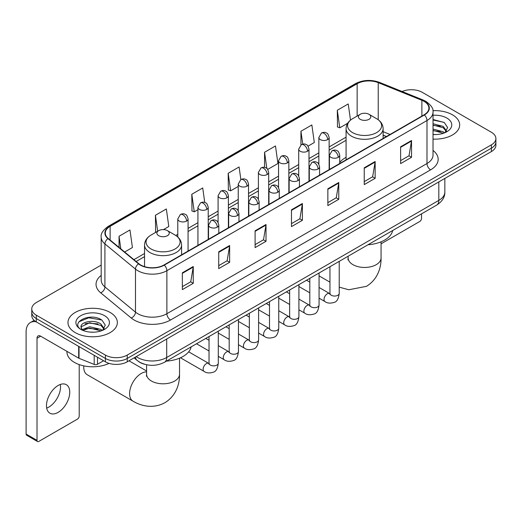 <?xml version="1.0" encoding="UTF-8"?>
<svg xmlns="http://www.w3.org/2000/svg" width="522" height="522" viewBox="0 0 522 522"><rect width="100%" height="100%" fill="white"/><g stroke="black" fill="none" stroke-linecap="round" stroke-linejoin="round"><path stroke-width="0.78" d="M346.079 157.337A27.268 15.745 0 0 0 339.731 162.433M386.384 136.575L383.122 135.257M144.607 364.271A15.432 8.913 180 0 1 138.376 361.354M101.19 265.104L36.286 302.577A15.432 8.913 0 0 0 31.764 308.88L31.764 315.601A15.432 8.913 0 0 0 36.286 321.898L105.405 361.805A15.432 8.913 0 0 0 127.231 361.805L491.378 151.569A15.432 8.913 0 0 0 495.9 145.266L495.9 141.906A15.432 8.913 0 0 1 491.378 148.202A15.432 8.913 0 0 0 495.9 141.906L495.9 138.545A15.432 8.913 0 0 0 491.378 132.242L422.259 92.335A15.432 8.913 0 0 0 402.09 91.513M31.764 308.88A15.432 8.913 0 0 0 36.286 315.177L105.405 355.084A15.432 8.913 0 0 0 127.231 355.084L127.231 358.444L491.378 148.202L127.231 358.444A15.432 8.913 0 0 1 105.405 358.444A15.432 8.913 0 0 0 127.231 358.444L127.231 361.805M36.286 315.177L36.286 318.537L105.405 358.444L36.286 318.537A15.432 8.913 0 0 1 31.764 312.241A15.432 8.913 0 0 0 36.286 318.537L36.286 321.898M452.457 114.814A24.697 14.257 0 0 0 432.914 110.684A24.697 14.257 0 0 1 452.457 114.814A24.697 14.257 0 0 1 459.686 124.895A24.697 14.257 0 0 0 452.457 114.814M110.135 312.45A24.697 14.257 0 0 0 83.22 309.357A24.697 14.257 0 0 0 67.977 322.531A24.697 14.257 0 0 0 75.214 332.612A24.697 14.257 0 0 0 102.123 335.698A24.697 14.257 0 0 0 117.365 322.531A24.697 14.257 0 0 0 110.135 312.45A24.697 14.257 0 0 0 83.22 309.357A24.697 14.257 0 0 0 67.977 322.531A24.697 14.257 0 0 0 75.214 332.612A24.697 14.257 0 0 0 102.123 335.698A24.697 14.257 0 0 0 117.365 322.531A24.697 14.257 0 0 0 110.135 312.45M424.079 101.366A16.463 9.507 180 0 1 428.901 108.087A16.463 9.507 180 0 1 424.079 114.807L163.973 264.98A16.463 9.507 180 0 1 138.845 263.714L108.282 238.508A16.463 9.507 180 0 1 105.307 233.06A16.463 9.507 180 0 1 110.129 226.339L357.146 83.722A16.463 9.507 180 0 1 378.235 82.659L421.88 100.302A16.463 9.507 180 0 1 424.079 101.366M424.373 101.203A16.874 9.742 0 0 0 422.115 100.107L378.47 82.463A16.874 9.742 0 0 0 356.859 83.553L109.835 226.17A16.874 9.742 0 0 0 107.95 238.645L138.513 263.845A16.874 9.742 0 0 0 164.267 265.15L424.373 114.977A16.874 9.742 0 0 0 424.373 101.203M182.348 272.817L182.348 289.619L193.257 283.315L193.257 266.514L182.348 272.817M182.348 286.637L190.752 281.782L193.212 267.075A4.117 2.375 -120 0 0 193.257 266.514M190.68 281.828L193.257 283.315M218.725 251.813L218.725 268.615L229.634 262.312L229.634 245.51L218.725 251.813M218.725 265.633L227.129 260.778L229.595 246.071A4.117 2.375 -120 0 0 229.634 245.51M227.057 260.824L229.634 262.312M255.101 230.809L255.101 247.611L266.018 241.314L266.018 224.506L255.101 230.809M255.101 244.629L263.506 239.781L265.972 225.067A4.117 2.375 -120 0 0 266.018 224.506M263.434 239.82L266.018 241.314M400.615 146.799L400.615 163.601L411.532 157.298L411.532 140.496L400.615 146.799M400.615 160.619L409.02 155.765L411.486 141.057A4.117 2.375 -120 0 0 411.532 140.496M408.948 155.81L411.532 157.298M364.239 167.803L364.239 184.605L375.148 178.302L375.148 161.5L364.239 167.803M364.239 181.623L372.643 176.769L375.109 162.061A4.117 2.375 -120 0 0 375.148 161.5M372.571 176.814L375.148 178.302M327.862 188.801L327.862 205.609L338.771 199.306L338.771 182.504L327.862 188.801M327.862 202.627L336.266 197.773L338.726 183.059A4.117 2.375 -120 0 0 338.771 182.504M336.188 197.812L338.771 199.306M291.478 209.805L291.478 226.607L302.395 220.31L302.395 203.508L291.478 209.805M291.478 223.631L299.889 218.777L302.349 204.063A4.117 2.375 -120 0 0 302.395 203.508M299.811 218.816L302.395 220.31M433.019 139.106A24.697 14.257 0 0 0 459.686 124.895A24.697 14.257 0 0 1 433.019 139.106M127.231 355.084L491.378 144.842A15.432 8.913 0 0 0 495.9 138.545M163.464 229.602L168.802 226.522L166.342 208.97L155.425 215.266L155.602 231.97M124.654 252.009L132.425 247.526L129.958 229.967L119.049 236.27L119.049 247.382M267.714 169.415L277.939 163.516L275.472 145.958L264.563 152.261L264.563 167.379M308.026 146.147L314.316 142.513L311.849 124.954L300.94 131.257L300.94 144.907M350.497 120.125L348.233 103.95L337.316 110.253L337.493 126.957M204.755 202.464L202.719 187.966L191.802 194.262L191.979 210.966M240.864 179.575L239.096 166.962L228.179 173.265L228.355 189.962M228.179 173.265L230.646 190.817L238.241 186.432M230.646 190.817L228.179 189.897M264.563 152.261L266.833 168.469M300.94 131.257L302.747 144.124M337.316 110.253L339.783 127.812L347.672 123.251M339.783 127.812L337.316 126.885M191.802 194.262L194.269 211.821L197.936 209.7M194.269 211.821L191.802 210.901M156.085 232.153L155.425 231.905M155.425 215.266L157.664 231.239M119.049 236.27L120.81 248.837M433.019 134.402L436.085 134.552M433.019 129.065L443.217 131.753L444.574 132.842M433.019 130.396L443.459 133.254M433.019 123.727L443.217 126.415L446.551 131.029M433.019 125.065L443.217 127.746L446.29 131.374M433.019 134.506A16.769 9.683 0 0 0 446.852 131.74A16.769 9.683 0 0 0 446.852 118.044A16.769 9.683 0 0 0 433.019 115.277M444.972 132.673L447.602 127.518L444.274 122.507L433.019 119.512M433.019 120.027L444.046 122.357M433.019 125.365L440.333 126.278M433.019 130.702L440.333 131.616M381.067 243.82A2.571 1.488 120 0 0 381.151 243.767L419.714 221.504A2.571 1.488 120 0 0 421.535 218.359L421.535 213.857M360.232 119.323A6.173 3.563 0 0 0 368.969 119.323A6.173 3.563 0 0 0 368.969 114.285L376.63 118.709A17.017 9.82 0 0 1 376.63 132.601A17.017 9.82 0 0 1 352.572 132.601A17.017 9.82 0 0 1 352.572 118.709C348.383 121.202 346.216 124.504 346.079 128.627A18.518 10.694 0 0 0 351.502 136.19A18.518 10.694 0 0 0 371.69 138.506A18.518 10.694 0 0 0 383.122 128.627C382.985 124.504 380.819 121.202 376.63 118.709L368.969 114.285A6.173 3.563 0 0 0 360.232 114.285A6.173 3.563 0 0 0 360.232 119.323M368.003 244.759A28.299 16.339 0 0 0 392.694 230.509M83.814 365.876A16.463 9.507 120 0 0 83.761 367.162A16.463 9.507 120 0 0 87.167 374.698L133.006 401.164A16.463 9.507 -60 0 1 130.48 387.97A16.463 9.507 -60 0 1 141.24 373.465A16.463 9.507 -60 0 1 146.604 371.879M158.701 235.683A6.173 3.563 0 0 0 167.431 235.683A6.173 3.563 0 0 0 167.431 230.639L175.098 235.07A17.017 9.82 0 0 1 175.098 248.961A17.017 9.82 0 0 1 151.034 248.961A17.017 9.82 0 0 1 151.034 235.07C146.845 237.556 144.679 240.864 144.542 244.981A18.518 10.694 0 0 0 149.971 252.544A18.518 10.694 0 0 0 170.152 254.86A18.518 10.694 0 0 0 181.584 244.981C181.447 240.864 179.287 237.556 175.098 235.07L167.431 230.639A6.173 3.563 0 0 0 158.701 230.639A6.173 3.563 0 0 0 158.701 235.683M166.466 361.113A28.299 16.339 0 0 0 191.156 346.862M60.311 384.473A16.463 9.507 -60 0 1 48.879 407.049A16.463 9.507 -60 0 1 46.68 408.08M58.112 412.38A16.463 9.507 120 0 0 68.865 397.875A16.463 9.507 120 0 0 66.346 384.681A16.463 9.507 120 0 0 58.112 385.497A16.463 9.507 120 0 0 47.358 400.002A16.463 9.507 120 0 0 49.884 413.196A16.463 9.507 120 0 0 58.112 412.38M97.49 357.237L97.49 364.271L103.584 360.754M36.109 321.8A20.58 11.882 -120 0 0 30.361 322.563A20.58 11.882 -120 0 0 26.1 331.979L26.1 434.056L37.016 440.359L37.016 338.282A5.142 2.969 60 0 1 38.08 335.927A5.142 2.969 60 0 1 40.651 336.181L78.691 358.144L78.691 346.38M37.016 440.359A2.571 1.488 120 0 0 37.545 441.534L26.635 435.237A2.571 1.488 -60 0 1 26.1 434.056M37.545 441.534A2.571 1.488 120 0 0 38.83 441.41L77.393 419.146A2.571 1.488 120 0 0 79.213 415.995L79.213 364.591M97.49 364.271A2.571 1.488 180 0 1 94.195 364.441L79.031 358.307A2.571 1.488 180 0 1 78.691 358.144M66.946 351.365L66.946 351.932A25.722 14.851 0 0 0 74.483 362.438A25.722 14.851 0 0 0 109.078 363.371M89.882 332.077L93.764 332.194M82.176 329.617L89.66 326.759L100.896 329.389L102.253 330.478M82.867 330.335L89.66 328.097L101.137 330.889M82.293 330.132L81.093 327.32A11.628 6.714 0 0 0 82.965 330.426M104.23 328.664L100.896 324.051C93.914 318.844 79.553 322.061 81.093 327.32L81.047 326.805M81.119 327.483L81.439 326.615L89.66 322.759L100.896 325.389L103.969 329.01M102.651 330.315L105.281 325.154L101.953 320.143C90.189 311.686 69.276 322.831 81.354 329.669L81.947 330.034M104.53 315.68A16.769 9.683 0 0 0 80.812 315.68A16.769 9.683 0 0 0 80.812 329.375A16.769 9.683 0 0 0 104.53 329.375A16.769 9.683 0 0 0 104.53 315.68M78.9 321.826L88.747 317.787L101.725 319.993M85.053 323.79L88.747 323.118L98.012 323.914M85.053 329.128L88.747 328.455L98.012 329.252M136.216 356.617A20.58 11.882 0 0 0 137.599 357.498A20.58 11.882 0 0 0 166.701 357.498L438.813 200.396A20.58 11.882 0 0 0 444.842 191.998C444.992 197.101 442.271 201.472 436.679 205.107L164.574 362.209A10.29 5.938 60 0 0 166.701 357.498L166.701 339.019M438.813 181.917L438.813 200.396A10.29 5.938 60 0 1 436.679 205.107M135.381 357.1A10.29 6.884 129.5 0 0 137.175 360.448L134.05 357.87M491.378 151.569L491.378 144.842M105.405 361.805L105.405 355.084M433.019 150.427A25.722 14.851 180 0 1 430.63 169.839L170.524 320.012A5.142 2.969 60 0 1 166.883 313.709L426.989 163.536A20.58 11.882 0 0 0 433.019 155.138L433.019 112.119A20.58 11.882 180 0 1 426.989 120.523A5.142 2.969 -120 0 0 424.373 114.977M170.524 320.012A25.722 14.851 180 0 1 134.141 320.012A25.722 14.851 180 0 1 131.263 318.028L100.7 292.822A25.722 14.851 180 0 1 101.19 275.394M137.782 313.709A20.58 11.882 0 0 0 166.883 313.709L166.883 270.696A20.58 11.882 180 0 1 135.479 269.104L104.915 243.904A20.58 11.882 180 0 1 101.19 237.092L101.19 280.105A20.58 11.882 0 0 0 104.915 286.924L135.479 312.123A20.58 11.882 0 0 0 137.782 313.709M433.019 112.119C433.704 108.909 431.342 105.32 425.926 101.366L423.218 100.054A5.142 2.408 112 0 0 422.115 100.107M423.218 100.054L379.572 82.404C371.051 79.39 362.96 79.827 355.306 83.722A5.142 2.969 60 0 1 356.859 83.553M109.835 226.17A5.142 2.969 -120 0 0 108.282 226.333C102.945 230.176 100.576 233.758 101.19 237.092M107.95 238.645A5.142 3.439 129.5 0 0 104.915 243.904L104.915 286.924A5.142 3.439 -50.5 0 1 100.7 292.822M379.572 82.404A5.142 2.408 112 0 0 378.47 82.463M138.513 263.845A5.142 3.439 129.5 0 0 135.479 269.104L135.479 312.123A5.142 3.439 -50.5 0 1 131.263 318.028M164.267 265.15A5.142 2.969 60 0 1 166.883 270.696L426.989 120.523L426.989 163.536A5.142 2.969 60 0 0 430.63 169.839M110.129 226.339L110.129 240.035M421.88 100.302L421.88 116.08M378.235 82.659L378.235 119.76M390.025 134.474L383.122 131.681M357.146 83.722L357.146 116.067M346.079 137.162L329.147 146.936M318.857 152.874L308.991 158.571M298.701 164.515L288.842 170.205M278.552 176.149L268.686 181.845M258.397 187.783L248.531 193.479M238.241 199.417L228.382 205.113M218.092 211.058L208.226 216.747M197.936 222.692L188.07 228.388M177.78 234.326L175.777 235.481M144.542 253.516L133.919 259.649M291.478 210.34L302.349 204.063M327.862 189.336L338.726 183.059M364.239 168.332L375.109 162.061M400.615 147.328L411.486 141.057M255.101 231.344L265.972 225.067M218.725 252.348L229.595 246.071M182.348 273.345L193.212 267.075M381.067 241.83L381.067 257.946A16.463 9.507 180 0 1 376.245 264.667A16.463 9.507 180 0 1 352.957 264.667A16.463 9.507 180 0 1 348.135 257.946L347.92 259.891M179.529 358.183L179.529 374.3A16.463 9.507 180 0 1 174.707 381.021A16.463 9.507 180 0 1 151.426 381.021A16.463 9.507 180 0 1 146.604 374.3L146.388 376.245M338.223 157.363A5.142 2.969 0 0 0 339.731 155.262C338.915 152.287 338.106 150.825 337.29 150.884C335.803 149.834 334.041 149.807 332.018 150.806A5.142 2.969 60 0 1 334.589 151.06A5.142 2.969 -120 0 1 338.223 157.363A5.142 2.969 0 0 1 330.948 157.363A5.142 2.969 0 0 1 329.441 155.262L332.018 150.806M319.066 298.166L324.997 301.592A4.633 2.675 -60 0 1 324.286 297.879A4.633 2.675 -60 0 1 327.314 293.801A4.633 2.675 -60 0 1 327.516 293.69A4.633 2.675 -60 0 1 329.63 293.566L319.066 287.472M330.224 294.036L329.813 294.375L329.956 293.377A4.633 2.675 -0 0 0 331.313 295.269A4.633 2.675 -0 0 0 337.649 295.387A4.633 2.675 -0 0 0 339.222 293.377C338.582 298.754 336.918 301.762 334.224 302.388C330.354 303.563 327.281 303.302 324.997 301.592M318.074 168.998A5.142 2.969 0 0 0 319.581 166.896C318.766 163.921 317.95 162.466 317.141 162.518C315.647 161.468 313.892 161.442 311.862 162.44A5.142 2.969 60 0 1 314.433 162.694A5.142 2.969 -120 0 1 318.074 168.998A5.142 2.969 0 0 1 310.799 168.998A5.142 2.969 0 0 1 309.292 166.896L311.862 162.44M298.91 309.8L304.841 313.226A4.633 2.675 -60 0 1 304.137 309.513A4.633 2.675 -60 0 1 307.158 305.435A4.633 2.675 -60 0 1 307.367 305.324A4.633 2.675 -60 0 1 309.474 305.207L298.91 299.106M310.068 305.67L309.657 306.016L309.807 305.011A4.633 2.675 -0 0 0 311.164 306.903A4.633 2.675 -0 0 0 317.5 307.021A4.633 2.675 -0 0 0 319.066 305.011C318.433 310.394 316.763 313.396 314.068 314.022C310.198 315.203 307.125 314.936 304.841 313.226M297.918 180.632A5.142 2.969 0 0 0 299.426 178.531C298.61 175.562 297.794 174.1 296.985 174.159C295.498 173.108 293.736 173.082 291.707 174.08A5.142 2.969 60 0 1 294.284 174.335A5.142 2.969 -120 0 1 297.918 180.632A5.142 2.969 0 0 1 290.643 180.632A5.142 2.969 0 0 1 289.136 178.531L291.707 174.08M278.761 321.435L284.692 324.86A4.633 2.675 -60 0 1 283.981 321.147A4.633 2.675 -60 0 1 287.009 317.069A4.633 2.675 -60 0 1 287.211 316.958A4.633 2.675 -60 0 1 289.318 316.841L278.761 310.74M289.919 317.304L289.501 317.65L289.651 316.652A4.633 2.675 -0 0 0 291.008 318.537A4.633 2.675 -0 0 0 297.344 318.655A4.633 2.675 -0 0 0 298.91 316.652C298.277 322.028 296.613 325.03 293.919 325.663C290.049 326.837 286.969 326.57 284.692 324.86M277.763 192.266A5.142 2.969 0 0 0 279.27 190.171C278.454 187.196 277.645 185.734 276.83 185.793C275.342 184.742 273.58 184.716 271.557 185.715A5.142 2.969 60 0 1 274.128 185.969A5.142 2.969 -120 0 1 277.763 192.266A5.142 2.969 0 0 1 270.487 192.266A5.142 2.969 0 0 1 268.98 190.171L271.557 185.715M258.605 333.069L264.537 336.494A4.633 2.675 -60 0 1 263.825 332.788A4.633 2.675 -60 0 1 266.853 328.703A4.633 2.675 -60 0 1 267.055 328.592A4.633 2.675 -60 0 1 269.169 328.475L258.605 322.381M269.763 328.945L269.352 329.284L269.496 328.286A4.633 2.675 -0 0 0 270.853 330.178A4.633 2.675 -0 0 0 277.189 330.289A4.633 2.675 -0 0 0 278.761 328.286C278.122 333.662 276.458 336.664 273.763 337.297C269.894 338.471 266.82 338.204 264.537 336.494M257.614 203.906A5.142 2.969 0 0 0 259.121 201.805C258.305 198.83 257.49 197.368 256.68 197.427C255.186 196.376 253.431 196.35 251.402 197.349A5.142 2.969 60 0 1 253.973 197.603A5.142 2.969 -120 0 1 257.614 203.906A5.142 2.969 0 0 1 250.338 203.906A5.142 2.969 0 0 1 248.831 201.805L251.402 197.349M238.45 344.709L244.381 348.135A4.633 2.675 -60 0 1 243.676 344.422A4.633 2.675 -60 0 1 246.697 340.344A4.633 2.675 -60 0 1 246.906 340.233A4.633 2.675 -60 0 1 249.014 340.109L238.45 334.015M249.607 340.579L249.196 340.918L249.346 339.92A4.633 2.675 -0 0 0 250.697 341.812A4.633 2.675 -0 0 0 257.039 341.923A4.633 2.675 -0 0 0 258.605 339.92C257.972 345.296 256.302 348.298 253.607 348.931C249.738 350.105 246.665 349.838 244.381 348.135M237.458 215.54A5.142 2.969 0 0 0 238.965 213.439C238.149 210.464 237.334 209.009 236.525 209.061C235.03 208.01 233.275 207.984 231.246 208.983A5.142 2.969 60 0 1 233.823 209.237A5.142 2.969 -120 0 1 237.458 215.54A5.142 2.969 0 0 1 230.182 215.54A5.142 2.969 0 0 1 228.675 213.439L231.246 208.983M218.294 356.343L224.232 359.769A4.633 2.675 -60 0 1 223.52 356.056A4.633 2.675 -60 0 1 226.548 351.978A4.633 2.675 -60 0 1 226.75 351.867A4.633 2.675 -60 0 1 228.858 351.75L218.294 345.649M229.458 352.213L229.041 352.559L229.191 351.554A4.633 2.675 -0 0 0 230.548 353.446A4.633 2.675 -0 0 0 236.884 353.564A4.633 2.675 -0 0 0 238.45 351.554C237.817 356.931 236.153 359.939 233.458 360.565C229.589 361.746 226.509 361.478 224.232 359.769M217.302 227.174A5.142 2.969 0 0 0 218.809 225.073C217.994 222.098 217.185 220.643 216.369 220.695C214.881 219.651 213.12 219.625 211.097 220.617A5.142 2.969 60 0 1 213.668 220.878A5.142 2.969 -120 0 1 217.302 227.174A5.142 2.969 0 0 1 210.027 227.174A5.142 2.969 0 0 1 208.519 225.073L211.097 220.617M180.475 357.779L204.076 371.403A4.633 2.675 -60 0 1 203.365 367.69A4.633 2.675 -60 0 1 206.392 363.612A4.633 2.675 -60 0 1 206.595 363.501A4.633 2.675 -60 0 1 208.709 363.384L188.69 351.828M209.302 363.847L208.891 364.193L209.035 363.195A4.633 2.675 -0 0 0 210.392 365.08A4.633 2.675 -0 0 0 216.728 365.198A4.633 2.675 -0 0 0 218.294 363.195C217.661 368.571 215.997 371.573 213.302 372.199C209.433 373.38 206.36 373.113 204.076 371.403M327.64 139.615A5.142 2.969 0 0 0 329.147 137.514C328.331 134.539 327.516 133.084 326.707 133.136C325.213 132.086 323.457 132.059 321.428 133.058A5.142 2.969 60 0 1 324.005 133.312A5.142 2.969 -120 0 1 327.64 139.615A5.142 2.969 0 0 1 320.364 139.615A5.142 2.969 0 0 1 318.857 137.514L321.428 133.058M307.484 151.25A5.142 2.969 0 0 0 308.991 149.148C308.176 146.173 307.367 144.718 306.551 144.77C305.063 143.726 303.302 143.7 301.279 144.692A5.142 2.969 60 0 1 303.85 144.946A5.142 2.969 -120 0 1 307.484 151.25A5.142 2.969 0 0 1 300.209 151.25A5.142 2.969 0 0 1 298.701 149.148L301.279 144.692M287.335 162.884A5.142 2.969 0 0 0 288.842 160.783C288.027 157.814 287.211 156.352 286.395 156.411C284.908 155.36 283.152 155.334 281.123 156.332A5.142 2.969 60 0 1 283.694 156.587A5.142 2.969 -120 0 1 287.335 162.884A5.142 2.969 0 0 1 280.06 162.884A5.142 2.969 0 0 1 278.552 160.783L281.123 156.332M267.179 174.524A5.142 2.969 0 0 0 268.686 172.423C267.871 169.448 267.055 167.986 266.246 168.045C264.752 166.994 262.997 166.968 260.967 167.967A5.142 2.969 60 0 1 263.545 168.221A5.142 2.969 -120 0 1 267.179 174.524A5.142 2.969 0 0 1 259.904 174.524A5.142 2.969 0 0 1 258.397 172.423L260.967 167.967M247.023 186.158A5.142 2.969 0 0 0 248.531 184.057C247.715 181.082 246.906 179.62 246.09 179.679C244.603 178.628 242.841 178.602 240.818 179.601A5.142 2.969 60 0 1 243.389 179.855A5.142 2.969 -120 0 1 247.023 186.158A5.142 2.969 0 0 1 239.748 186.158A5.142 2.969 0 0 1 238.241 184.057L240.818 179.601M226.874 197.792A5.142 2.969 0 0 0 228.382 195.691C227.566 192.716 226.75 191.261 225.935 191.313C224.447 190.262 222.692 190.236 220.662 191.235A5.142 2.969 60 0 1 223.233 191.489A5.142 2.969 -120 0 1 226.874 197.792A5.142 2.969 0 0 1 219.599 197.792A5.142 2.969 0 0 1 218.092 195.691L220.662 191.235M206.719 209.426A5.142 2.969 0 0 0 208.226 207.325C207.41 204.356 206.595 202.895 205.785 202.954C204.291 201.903 202.536 201.877 200.507 202.875A5.142 2.969 60 0 1 203.078 203.13A5.142 2.969 -120 0 1 206.719 209.426A5.142 2.969 0 0 1 199.443 209.426A5.142 2.969 0 0 1 197.936 207.325L200.507 202.875M186.563 221.067A5.142 2.969 0 0 0 188.07 218.966C187.254 215.991 186.445 214.529 185.63 214.588C184.142 213.537 182.38 213.511 180.358 214.509A5.142 2.969 60 0 1 182.928 214.764A5.142 2.969 -120 0 1 186.563 221.067A5.142 2.969 0 0 1 179.287 221.067A5.142 2.969 0 0 1 177.78 218.966L180.358 214.509M37.016 338.282L40.651 336.181M79.031 346.582L79.031 358.307M94.195 364.441L94.195 355.332M164.574 362.209C156.293 366.372 148.013 366.372 139.733 362.209L137.175 360.448M444.842 191.998L444.842 178.433M355.306 83.722L108.282 226.333M346.079 140.294L329.147 150.068M318.857 156.006L308.991 161.703M298.701 167.647L288.842 173.337M278.552 179.281L268.686 184.977M258.397 190.915L248.531 196.611M238.241 202.549L228.382 208.245M218.092 214.19L208.226 219.879M197.936 225.824L188.07 231.52M144.542 256.648L136.157 261.489M386.495 136.51L383.122 135.146M381.067 257.946C381.282 267.466 377.667 279.551 366.437 286.337L348.807 289.762L339.222 287.146M329.956 282.161L319.066 275.87M383.122 138.454L383.122 128.627M346.079 159.843L346.079 128.627M360.232 114.285L352.572 118.709M348.135 256.23L348.135 257.946M179.529 374.3C179.751 383.82 176.129 395.904 164.9 402.69C153.416 409.02 141.142 406.116 133.006 401.164M83.761 365.863L83.761 367.162M181.584 254.814L181.584 244.981M144.542 266.631L144.542 244.981M158.701 230.639L151.034 235.07M146.604 370.992L128.96 360.806M146.604 364.767L146.604 374.3M339.222 261.378L339.222 293.377M339.731 163.51L339.731 155.262M309.807 292.816L298.91 286.526M329.956 266.722L329.956 293.377M329.441 169.448L329.441 155.262M309.807 282.121L306.544 280.242M319.066 273.013L319.066 305.011M319.581 175.144L319.581 166.896M289.651 304.45L278.761 298.166M309.807 278.363L309.807 305.011M309.292 181.082L309.292 166.896M289.651 293.762L286.389 291.876M298.91 284.647L298.91 316.652M299.426 186.778L299.426 178.531M269.496 316.091L258.605 309.8M289.651 289.997L289.651 316.652M289.136 192.716L289.136 178.531M269.496 305.396L266.24 303.51M278.761 296.287L278.761 328.286M279.27 198.412L279.27 190.171M249.346 327.725L238.45 321.435M269.496 301.631L269.496 328.286M268.98 204.356L268.98 190.171M249.346 317.03L246.084 315.151M258.605 307.921L258.605 339.92M259.121 210.046L259.121 201.805M229.191 339.359L218.294 333.069M249.346 313.265L249.346 339.92M248.831 215.991L248.831 201.805M229.191 328.664L225.928 326.785M238.45 319.555L238.45 351.554M238.965 221.687L238.965 213.439M209.035 350.993L196.513 343.77M229.191 324.899L229.191 351.554M228.675 227.625L228.675 213.439M209.035 340.305L205.779 338.419M218.294 331.189L218.294 363.195M218.809 233.321L218.809 225.073M209.035 336.54L209.035 363.195M208.519 239.259L208.519 225.073M329.147 169.617L329.147 137.514M318.857 164.267L318.857 137.514M308.991 181.251L308.991 149.148M298.701 175.907L298.701 149.148M288.842 192.892L288.842 160.783M278.552 187.542L278.552 160.783M268.686 204.526L268.686 172.423M258.397 199.176L258.397 172.423M248.531 216.16L248.531 184.057M238.241 210.81L238.241 184.057M228.382 227.794L228.382 195.691M218.092 222.45L218.092 195.691M208.226 239.435L208.226 207.325M197.936 245.373L197.936 207.325M188.07 251.069L188.07 218.966M177.78 237.008L177.78 218.966M30.361 322.563L34.158 320.364"/></g></svg>

